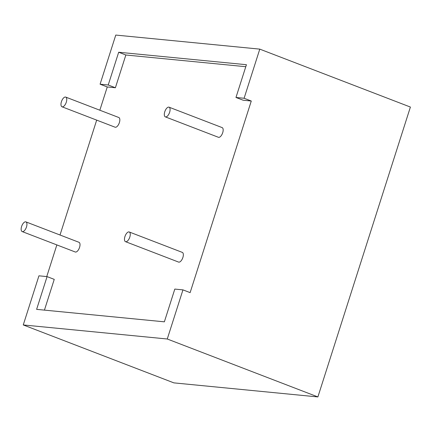 <?xml version="1.0" encoding="UTF-8"?>
<svg xmlns="http://www.w3.org/2000/svg" width="432" height="432" viewBox="0 0 432 432"><rect width="100%" height="100%" fill="white"/><g stroke="black" fill="none" stroke-linecap="round" stroke-linejoin="round"><path stroke-width="0.65" d="M21.6 226.498A5.189 2.381 -69 0 0 22.178 231.579A5.189 2.381 -69 0 0 26.482 226.973A5.189 2.381 -69 0 0 25.904 221.891A5.189 2.381 -69 0 0 21.6 226.498M22.178 231.579L75.254 251.991A5.189 2.381 -69 0 0 79.558 247.385A5.189 2.381 -69 0 0 78.98 242.303L25.904 221.891M61.425 101.704A5.189 2.381 -69 0 0 62.003 106.785A5.189 2.381 -69 0 0 66.307 102.179A5.189 2.381 -69 0 0 65.729 97.097A5.189 2.381 -69 0 0 61.425 101.704M62.003 106.785L115.079 127.197A5.189 2.381 -69 0 0 119.383 122.591A5.189 2.381 -69 0 0 118.805 117.509L65.729 97.097M124.929 236.585A5.189 2.381 -69 0 0 125.507 241.666A5.189 2.381 -69 0 0 129.811 237.06A5.189 2.381 -69 0 0 129.233 231.979A5.189 2.381 -69 0 0 124.929 236.585M125.507 241.666L178.583 262.078A5.189 2.381 -69 0 0 182.887 257.472A5.189 2.381 -69 0 0 182.309 252.391L129.233 231.979M164.759 111.791A5.189 2.381 -69 0 0 165.337 116.872A5.189 2.381 -69 0 0 169.641 112.266A5.189 2.381 -69 0 0 169.063 107.185A5.189 2.381 -69 0 0 164.759 111.791M165.337 116.872L218.408 137.284A5.189 2.381 -69 0 0 222.712 132.678A5.189 2.381 -69 0 0 222.134 127.597L169.063 107.185M99.841 110.219L107.266 86.962L100.089 84.202L115.771 35.068L259.783 49.129L410.4 107.055L317.887 396.932L173.875 382.871L23.258 324.945L38.939 275.816L47.077 276.61L36.623 309.361L164.365 321.829L174.814 289.078L182.952 289.872L190.123 292.631L251.278 101.018L244.102 98.258L235.969 97.465L243.14 100.224L251.278 101.018M182.952 289.872L167.27 339.001L23.258 324.945M317.887 396.932L167.27 339.001M46.748 276.577L56.851 244.917M60.016 235.013L96.682 120.123M259.783 49.129L244.102 98.258M235.969 97.465L246.424 64.708L118.681 52.24L108.227 84.996L100.089 84.202M47.077 276.61L54.248 279.369L44.431 310.127M107.266 86.962L115.398 87.755L108.227 84.996M245.786 66.706L125.852 54.999L115.398 87.755M125.852 54.999L118.681 52.24"/></g></svg>
